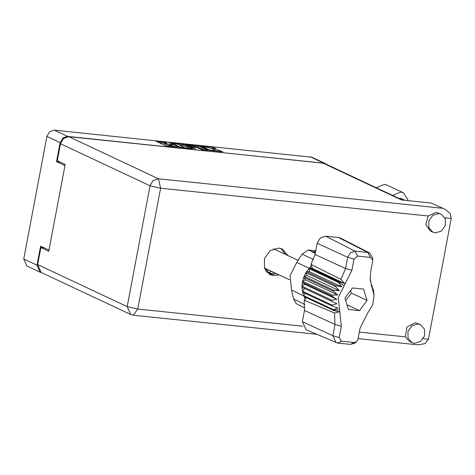 <?xml version="1.0" encoding="UTF-8"?>
<svg xmlns="http://www.w3.org/2000/svg" width="475" height="475" viewBox="0 0 475 475"><rect width="100%" height="100%" fill="white"/><g stroke="black" fill="none" stroke-linecap="round" stroke-linejoin="round"><path stroke-width="0.71" d="M209.03 149.744L213.002 150.658L214.552 150.563L212.521 149.441L217.989 149.916L222.745 151.84L209.261 150.349L199.856 145.878L211.856 147.03L215.941 148.598L215.49 148.74L210.603 148.23L208.103 147.41L202.582 146.591L209.03 149.744L208.947 150.201M195.409 149.097L191.805 147.155L192.262 147.012L196.982 147.695L202.231 149.803L207.7 150.278L198.295 145.813L185.393 144.281L184.935 144.424L195.409 149.097M269.384 272.484L271.356 271.272M192.523 148.61L183.243 144.252L169.759 142.755L179.164 147.22L192.494 148.764M40.096 272.199L26.867 265.982L23.75 258.976L46.918 136.373L49.62 131.718L54.322 130.162L311.766 157.201L324.995 163.418L67.551 136.378L62.854 137.934L60.147 142.589L56.549 161.643L64.95 165.591L48.984 250.088L40.583 246.139L36.985 265.192L40.096 272.199L41.562 272.644M166.517 142.589L156.263 141.354L165.668 145.819L177.84 147.202L170.632 145.653L169.45 144.952L173.042 144.952L165.84 143.403L164.659 142.696L166.517 142.589M56.549 161.643L59.998 162.005M273.446 272.252L272.727 274.057M326.272 164.261L324.995 163.418M164.659 142.696L164.451 143.8L164.861 144.145L165.068 143.04M169.355 145.469L164.861 144.145M169.45 144.952L169.243 146.057L169.652 146.395L169.86 145.291M164.552 143.242L158.953 142.66M189.751 148.509L183.035 145.356L178.986 144.744M172.128 143.171L179.954 147.096L184.252 147.369L178.279 144.412L172.128 143.171M194.032 146.306L196.602 146.573L196.81 145.469M204.796 150.07L196.602 146.573M193.082 145.861L187.56 145.035L191.538 146.674L195.362 146.977L193.082 145.861M219.848 151.632L214.534 150.682M213.174 148.497L209.077 147.868M408.381 200.699L403.418 192.797L400.811 192.078L392.593 195.421M403.418 192.797L387.036 185.102L384.429 184.377L376.212 187.726M414.426 343.318L420.506 341.555L424.519 335.944L424.508 329.223L420.476 324.657L418.077 323.992L411.991 325.755L407.983 331.366L407.995 338.087L412.021 342.653L414.426 343.318M420.476 324.657L415.453 322.757L406.938 326.984L405.365 336.858L409.397 341.418L412.021 342.653M435.296 232.869L441.376 231.105L445.39 225.494L445.378 218.773L441.346 214.207L438.947 213.542L432.862 215.306L428.848 220.917L428.86 227.638L432.891 232.204L435.296 232.869M441.346 214.207L436.323 212.307L428.201 216.024L425.772 224.503L430.267 230.969L432.891 232.204M288.129 255.675L282.316 248.989L278.884 248.039L270.192 250.557L264.462 258.572L264.48 268.179L270.233 274.698L273.665 275.648L279.092 274.906M276.468 273.671L271.041 274.413L268.963 273.992M398.335 198.117L401.387 198.568L405.228 200.373M445.111 209.273L431.11 203.062L445.111 209.273L450.11 213.441L451.25 218.417L428.42 339.251L425.072 343.609L418.178 344.838L358.103 338.598M428.201 216.024L160.609 188.225L137.78 309.059L127.199 306.613L130.72 314.533L41.194 272.472L37.673 264.551L127.199 306.613L150.035 185.784L60.503 143.723L57.291 160.728L65.17 164.433L48.765 251.245L40.886 247.546L37.673 264.551M44.341 247.902L40.886 247.546M60.503 143.723L63.561 138.463L68.869 136.705L323.03 163.109L324.953 163.643L402.545 200.094M431.11 203.062L401.529 199.993L323.03 163.109M280.957 248.461L285.505 254.44M265.768 270.786L273.119 274.437M266.813 272.139L270.869 274.396M268.541 269.948L266.968 271.35M266.808 269.135L265.478 270.317M311.398 265.602L312.384 268.375L309.706 267.71L311.398 265.602L310.959 264.361L315.05 254.499L345.574 268.488L347.694 257.26L350.36 252.67L354.991 251.138L367.81 252.468L369.645 253.009L372.673 257.961L372.816 260.134L370.423 257.432L357.61 256.102L354.023 259.107L351.904 270.34L338.236 297.451L341.329 326.301L339.209 337.529L341.537 341.151L354.356 342.481L356.434 341.881L357.942 339.477L360.062 328.243L367.87 312.752L372.738 304.754L374.08 295.604L370.168 279.656L370.637 272.288L372.816 260.134M354.023 259.107L347.694 257.26L317.175 243.271L315.05 254.499M317.175 243.271L320.269 237.945L325.642 236.164L354.991 251.138L357.61 256.102M370.423 257.432L367.81 252.468L338.461 237.5L325.642 236.164M338.461 237.5L340.593 238.129L369.645 253.009M370.12 278.528L371.569 286.336L371.759 285.012L373.071 290.124L373.344 289.495L374.08 295.604M372.905 289.287L373.344 289.495M344.096 285.831L338.96 282.108L339.376 281.651L309.706 267.71L308.958 268.541L338.622 282.477L338.96 282.108L296.738 262.455L290.047 275.738L291.561 289.869L293.598 298.977L296.376 303.745L304.813 308.067M336.193 285.635L306.529 271.694L309.534 271.706L308.958 268.541L305.924 272.656L335.593 286.591L336.193 285.635L341.828 286.876L338.622 282.477M333.771 290.195L304.101 276.254L307.117 275.548L305.924 272.656L303.685 277.311L333.355 291.252L333.771 290.195L339.411 290.718L335.593 286.591M332.239 295.112L302.569 281.17L305.449 279.775L303.685 277.311L302.361 282.275L332.031 296.216L332.239 295.112L337.743 294.951L333.355 291.252M332.031 296.216L336.906 299.375L304.617 284.204L302.361 282.275L302.005 286.217L331.669 300.152L331.681 301.251L336.941 303.78L332.096 305.087L332.322 306.132L337.844 307.966L333.486 309.658L333.901 310.608L304.238 296.673L304.006 296.151L333.676 310.086L339.56 309.813M304.617 284.204L302.005 286.217L302.011 287.316L331.681 301.251M336.906 299.375L331.669 300.152M336.941 303.78L302.011 287.316L302.433 291.145L332.096 305.087M304.647 288.61L302.433 291.145L302.652 292.19L332.322 306.132M302.652 292.19L303.822 295.723L333.486 309.658M305.199 293.39L303.822 295.723L304.006 296.151L291.561 289.869M356.434 341.881L354.677 343.158L350.443 344.381L337.624 343.051L306.108 329.793L302.355 321.694L332.88 335.677L335 324.449L334.543 313.037L304.196 300.147L304.481 310.46L302.355 321.694M306.233 297.605L304.196 300.147M315.762 250.735L308.305 249.957L312.574 251.792L315.614 251.518M305.081 299.042L304.238 296.673M308.305 249.957L302.076 254.113L296.738 262.455M312.574 251.792L312.473 252.136L315.216 253.258M367.08 300.443L363.565 289.097L352.468 287.945L344.886 298.14L348.401 309.486L359.498 310.638L367.08 300.443L351.328 293.045L350.55 290.522M310.959 264.361L340.907 279.365L345.574 268.488L351.904 270.34M371.29 284.792L371.759 285.012M336.11 342.659L332.88 335.677L339.209 337.529M312.384 268.375L344.672 283.545L339.376 281.651M344.672 283.545L340.907 279.365M333.901 310.608L339.346 311.754L334.543 313.037M305.449 279.775L337.743 294.951M307.117 275.548L339.411 290.718M309.534 271.706L341.828 286.876M345.663 300.657L351.328 293.045M346.922 304.73L359.498 310.638M315.459 252.344L312.508 252.166M315.543 251.916L312.639 251.726M314.818 253.157L315.323 253.068M54.322 130.162L67.551 136.378M323.297 162.943L310.062 156.726M60.147 142.589L46.918 136.373M23.75 258.976L36.985 265.192M165.632 144.507L165.84 143.403M170.472 146.508L170.632 145.653M156.78 141.645L156.839 141.318M183.035 145.356L183.243 144.252M170.282 143.046L170.341 142.72M181.551 145.012L181.759 143.907M171.724 143.723L171.813 143.266M179.888 147.44L179.954 147.096M185.327 144.608L185.393 144.281M198.081 146.917L198.295 145.813M191.722 147.612L191.805 147.155M187.815 145.778L187.904 145.32M189.97 146.787L190.053 146.336M191.389 147.458L191.538 146.674M202.837 147.327L202.926 146.876M213.043 149.732L213.103 149.405M217.782 151.02L217.989 149.916M219.266 151.359L219.474 150.254M200.379 146.169L200.438 145.849M211.648 148.135L211.856 147.03M213.132 148.479L213.34 147.375M130.72 314.533L133.279 315.246L137.78 309.059L302.723 326.194M359.338 332.072L405.365 336.858M423.195 338.705L428.42 339.251M451.25 218.417L444.944 217.764M68.869 136.705L158.395 178.766L442.136 208.246M158.395 178.766L153.087 180.524L150.035 185.784L160.609 188.225L158.395 178.766M272.68 274.033L270.317 273.784M371.99 285.534L372.4 288.77M341.329 326.301L335 324.449L304.481 310.46M293.598 298.977L304.873 304.517M313.559 259.534L302.076 254.113M341.537 341.151L337.624 343.051M350.443 344.381L354.356 342.481M171.629 143.682L171.718 143.195M184.146 147.927L184.252 147.369M191.585 147.547L191.68 147.048M187.453 145.605L187.56 145.035M195.296 147.327L195.362 146.977M202.475 147.155L202.582 146.591M214.457 151.074L214.552 150.563M133.279 315.246L316.582 334.287M273.457 248.781L298.395 260.496M264.421 268.013L289.602 279.846"/></g></svg>

